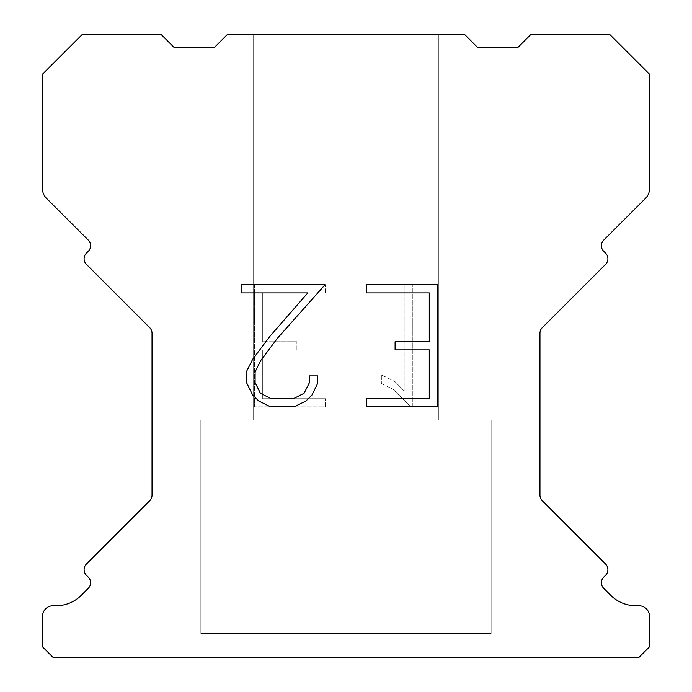 <?xml version="1.0" encoding="UTF-8"?>
<svg xmlns="http://www.w3.org/2000/svg" width="692" height="692" viewBox="0 0 692 692"><rect width="100%" height="100%" fill="white"/><g stroke="black" fill="none" stroke-linecap="round" stroke-linejoin="round"><path stroke-width="0.52" stroke-dasharray="3.46 2.59" d="M438.365 419.888L438.365 34.6L253.635 34.6L253.635 419.888L438.365 419.888L253.635 419.888L438.365 419.888L438.365 34.6L253.635 34.6L253.635 419.888L438.365 419.888L253.635 419.888L438.365 419.888L438.365 34.6L253.635 34.6L253.635 419.888L438.365 419.888L253.635 419.888L438.365 419.888L438.365 34.6L253.635 34.6L253.635 419.888L438.365 419.888L253.635 419.888L438.365 419.888L438.365 34.6L253.635 34.6L253.635 419.888L438.365 419.888L253.635 419.888L438.365 419.888L438.365 34.6L253.635 34.6L253.635 419.888L438.365 419.888L253.635 419.888L438.365 419.888L438.365 34.6L253.635 34.6L253.635 419.888L438.365 419.888L253.635 419.888L438.365 419.888L438.365 34.6L253.635 34.6L253.635 419.888L438.365 419.888L253.635 419.888L438.365 419.888L438.365 34.6L253.635 34.6L253.635 419.888L438.365 419.888L253.635 419.888L438.365 419.888L438.365 34.6L253.635 34.6L253.635 419.888L438.365 419.888L253.635 419.888L438.365 419.888L438.365 34.6L253.635 34.6L253.635 419.888L438.365 419.888L253.635 419.888L438.365 419.888L438.365 34.6L253.635 34.6L253.635 419.888L438.365 419.888L253.635 419.888L438.365 419.888L438.365 34.6L253.635 34.6L253.635 419.888L438.365 419.888L253.635 419.888L438.365 419.888L438.365 34.6L253.635 34.6L253.635 419.888L438.365 419.888L253.635 419.888L438.365 419.888L438.365 34.6L253.635 34.6L253.635 419.888L438.365 419.888L253.635 419.888L438.365 419.888L438.365 34.6L253.635 34.6L253.635 419.888L438.365 419.888L253.635 419.888L438.365 419.888L438.365 34.6L253.635 34.6L253.635 419.888L438.365 419.888L253.635 419.888L438.365 419.888L438.365 34.6L253.635 34.6L253.635 419.888L438.365 419.888L253.635 419.888L438.365 419.888L438.365 34.6L253.635 34.6L253.635 419.888L438.365 419.888L253.635 419.888L438.365 419.888L438.365 34.6L253.635 34.6L253.635 419.888L438.365 419.888L253.635 419.888L438.365 419.888L438.365 34.6L253.635 34.6L253.635 419.888L438.365 419.888L253.635 419.888L438.365 419.888L438.365 34.6L253.635 34.6L253.635 419.888L438.365 419.888L253.635 419.888L438.365 419.888L438.365 34.6L253.635 34.6L253.635 419.888L438.365 419.888L253.635 419.888L438.365 419.888L438.365 34.6L253.635 34.6L253.635 419.888L438.365 419.888L253.635 419.888L438.365 419.888L438.365 34.6L253.635 34.6L253.635 419.888L438.365 419.888L253.635 419.888L438.365 419.888L438.365 34.6L253.635 34.6L253.635 419.888L438.365 419.888L253.635 419.888L438.365 419.888L438.365 34.6L253.635 34.6L253.635 419.888L438.365 419.888L253.635 419.888L438.365 419.888L438.365 34.6L253.635 34.6L253.635 419.888L438.365 419.888L253.635 419.888L438.365 419.888L438.365 34.6L253.635 34.6L253.635 419.888L438.365 419.888L253.635 419.888L438.365 419.888L438.365 34.6L253.635 34.6L253.635 419.888L438.365 419.888L253.635 419.888L438.365 419.888L438.365 34.6L253.635 34.6L253.635 419.888L438.365 419.888L253.635 419.888L438.365 419.888L438.365 34.6L253.635 34.6L253.635 419.888L438.365 419.888L253.635 419.888L438.365 419.888L438.365 34.6L253.635 34.6L253.635 419.888L438.365 419.888L253.635 419.888L438.365 419.888L438.365 34.6L253.635 34.6L253.635 419.888L438.365 419.888L253.635 419.888L438.365 419.888L438.365 34.6L253.635 34.6L253.635 419.888L438.365 419.888L253.635 419.888L438.365 419.888L438.365 34.6L253.635 34.6L253.635 419.888L438.365 419.888L253.635 419.888L438.365 419.888L438.365 34.6L253.635 34.6L253.635 419.888L438.365 419.888L253.635 419.888L438.365 419.888L438.365 34.6L253.635 34.6L253.635 419.888L438.365 419.888L253.635 419.888L253.635 34.6L253.635 419.888L438.365 419.888L438.365 34.6L253.635 34.6L253.635 419.888L438.365 419.888L438.365 34.6L253.635 34.6L253.635 419.888L438.365 419.888L438.365 34.6L253.635 34.6L253.635 419.888L438.365 419.888L438.365 34.6L253.635 34.6L253.635 419.888L438.365 419.888L438.365 34.6L253.635 34.6L253.635 419.888L438.365 419.888L438.365 34.6L253.635 34.6L253.635 419.888L438.365 419.888L438.365 34.6L253.635 34.6L253.635 419.888L438.365 419.888L438.365 34.6L253.635 34.6L253.635 419.888L438.365 419.888L438.365 34.6L253.635 34.6L253.635 419.888L438.365 419.888L438.365 34.6L253.635 34.6L253.635 419.888L438.365 419.888L438.365 34.6L253.635 34.6L253.635 419.888L438.365 419.888L438.365 34.6L253.635 34.6L253.635 419.888L438.365 419.888L438.365 34.6L253.635 34.6L253.635 419.888L438.365 419.888L438.365 34.6L253.635 34.6L253.635 419.888L438.365 419.888L438.365 34.6L253.635 34.6L253.635 419.888L438.365 419.888L438.365 34.6L253.635 34.6L253.635 419.888L438.365 419.888L438.365 34.6L253.635 34.6L253.635 419.888L438.365 419.888L438.365 34.6L253.635 34.6L253.635 419.888L438.365 419.888L438.365 34.6L253.635 34.6L253.635 419.888L438.365 419.888L438.365 34.6L253.635 34.6L253.635 419.888L438.365 419.888L438.365 34.6L253.635 34.6L253.635 419.888L438.365 419.888L438.365 34.6L253.635 34.6L253.635 419.888L438.365 419.888L438.365 34.6L253.635 34.6L253.635 419.888L438.365 419.888L438.365 34.6L253.635 34.6L253.635 419.888L438.365 419.888L438.365 34.6L253.635 34.6L253.635 419.888L438.365 419.888L438.365 34.6L253.635 34.6L253.635 419.888L438.365 419.888L438.365 34.6L253.635 34.6L253.635 419.888L438.365 419.888L438.365 34.6L253.635 34.6L253.635 419.888L438.365 419.888L438.365 34.6L253.635 34.6L253.635 419.888L438.365 419.888L438.365 34.6L253.635 34.6L253.635 419.888L438.365 419.888L438.365 34.6L253.635 34.6L253.635 419.888L438.365 419.888L438.365 34.6L253.635 34.6L253.635 419.888L438.365 419.888L438.365 34.6L253.635 34.6L253.635 419.888L438.365 419.888L438.365 34.6L253.635 34.6L253.635 419.888L438.365 419.888L438.365 34.6L253.635 34.6L253.635 419.888L438.365 419.888L438.365 34.6L253.635 34.6L438.365 34.6L253.635 34.6L438.365 34.6L438.365 419.888L253.635 419.888M200.853 657.132L491.147 657.132M491.147 633.388L491.147 419.888L200.853 419.888L200.853 633.388L491.147 633.388L200.853 633.388L491.147 633.388L491.147 419.888L200.853 419.888L200.853 633.388L491.147 633.388L200.853 633.388L491.147 633.388L491.147 419.888L200.853 419.888L200.853 633.388L491.147 633.388L200.853 633.388L491.147 633.388L491.147 419.888L200.853 419.888L200.853 633.388L491.147 633.388L200.853 633.388L491.147 633.388L491.147 419.888L200.853 419.888L200.853 633.388L491.147 633.388L200.853 633.388L491.147 633.388L491.147 419.888L200.853 419.888L200.853 633.388L491.147 633.388L200.853 633.388L491.147 633.388L491.147 419.888L200.853 419.888L200.853 633.388L491.147 633.388L200.853 633.388L491.147 633.388L491.147 419.888L200.853 419.888L200.853 633.388L491.147 633.388L200.853 633.388L491.147 633.388L491.147 419.888L200.853 419.888L200.853 633.388L491.147 633.388L200.853 633.388L491.147 633.388L491.147 419.888L200.853 419.888L200.853 633.388L491.147 633.388L200.853 633.388L491.147 633.388L491.147 419.888L200.853 419.888L200.853 633.388L491.147 633.388L200.853 633.388L491.147 633.388L491.147 419.888L200.853 419.888L200.853 633.388L491.147 633.388L200.853 633.388L491.147 633.388L491.147 419.888L200.853 419.888L200.853 633.388L491.147 633.388L200.853 633.388L491.147 633.388L491.147 419.888L200.853 419.888L200.853 633.388L491.147 633.388L200.853 633.388L491.147 633.388L491.147 419.888L200.853 419.888L200.853 633.388L491.147 633.388L200.853 633.388L491.147 633.388L491.147 419.888L200.853 419.888L200.853 633.388L491.147 633.388L200.853 633.388L491.147 633.388L491.147 419.888L200.853 419.888L200.853 633.388L491.147 633.388L200.853 633.388L491.147 633.388L491.147 419.888L200.853 419.888L200.853 633.388L491.147 633.388L200.853 633.388L491.147 633.388L491.147 419.888L200.853 419.888L200.853 633.388L491.147 633.388L200.853 633.388L491.147 633.388L491.147 419.888L200.853 419.888L200.853 633.388L491.147 633.388L200.853 633.388L491.147 633.388L491.147 419.888L200.853 419.888L200.853 633.388L491.147 633.388L200.853 633.388L491.147 633.388L491.147 419.888L200.853 419.888L200.853 633.388L491.147 633.388L200.853 633.388L491.147 633.388L491.147 419.888L200.853 419.888L200.853 633.388L491.147 633.388L200.853 633.388L491.147 633.388L491.147 419.888L200.853 419.888L200.853 633.388L491.147 633.388L200.853 633.388L491.147 633.388L491.147 419.888L200.853 419.888L200.853 633.388L491.147 633.388L200.853 633.388L491.147 633.388L491.147 419.888L200.853 419.888L200.853 633.388L491.147 633.388L200.853 633.388L491.147 633.388L491.147 419.888L200.853 419.888L200.853 633.388L491.147 633.388L200.853 633.388L491.147 633.388L491.147 419.888L200.853 419.888L200.853 633.388L491.147 633.388L200.853 633.388L491.147 633.388L491.147 419.888L200.853 419.888L200.853 633.388L491.147 633.388L200.853 633.388L491.147 633.388L491.147 419.888L200.853 419.888L200.853 633.388L491.147 633.388L200.853 633.388L491.147 633.388L491.147 419.888L200.853 419.888L200.853 633.388L491.147 633.388L200.853 633.388L491.147 633.388L491.147 419.888L200.853 419.888L200.853 633.388L491.147 633.388L200.853 633.388L491.147 633.388L491.147 419.888L200.853 419.888L200.853 633.388L491.147 633.388L200.853 633.388L491.147 633.388L491.147 419.888L200.853 419.888L200.853 633.388L491.147 633.388L200.853 633.388L491.147 633.388L491.147 419.888L200.853 419.888L200.853 633.388L491.147 633.388L200.853 633.388L491.147 633.388L491.147 419.888L200.853 419.888L200.853 633.388L491.147 633.388L200.853 633.388L491.147 633.388L491.147 419.888L200.853 419.888L200.853 633.388L491.147 633.388L200.853 633.388L491.147 633.388L491.147 419.888L200.853 419.888L200.853 633.388L491.147 633.388L200.853 633.388L200.853 419.888L200.853 633.388L491.147 633.388L491.147 419.888L200.853 419.888L200.853 633.388L491.147 633.388L491.147 419.888L200.853 419.888L200.853 633.388L491.147 633.388L491.147 419.888L200.853 419.888L200.853 633.388L491.147 633.388L491.147 419.888L200.853 419.888L200.853 633.388L491.147 633.388L491.147 419.888L200.853 419.888L200.853 633.388L491.147 633.388L491.147 419.888L200.853 419.888L200.853 633.388L491.147 633.388L491.147 419.888L200.853 419.888L200.853 633.388L491.147 633.388L491.147 419.888L200.853 419.888L200.853 633.388L491.147 633.388L491.147 419.888L200.853 419.888L200.853 633.388L491.147 633.388L491.147 419.888L200.853 419.888L200.853 633.388L491.147 633.388L491.147 419.888L200.853 419.888L200.853 633.388L491.147 633.388L491.147 419.888L200.853 419.888L200.853 633.388L491.147 633.388L491.147 419.888L200.853 419.888L200.853 633.388L491.147 633.388L491.147 419.888L200.853 419.888L200.853 633.388L491.147 633.388L491.147 419.888L200.853 419.888L200.853 633.388L491.147 633.388L491.147 419.888L200.853 419.888L200.853 633.388L491.147 633.388L491.147 419.888L200.853 419.888L200.853 633.388L491.147 633.388L491.147 419.888L200.853 419.888L200.853 633.388L491.147 633.388L491.147 419.888L200.853 419.888L200.853 633.388L491.147 633.388L491.147 419.888L200.853 419.888L200.853 633.388L491.147 633.388L491.147 419.888L200.853 419.888L200.853 633.388L491.147 633.388L491.147 419.888L200.853 419.888L200.853 633.388L491.147 633.388L491.147 419.888L200.853 419.888L200.853 633.388L491.147 633.388L491.147 419.888L200.853 419.888L200.853 633.388L491.147 633.388L491.147 419.888L200.853 419.888L200.853 633.388L491.147 633.388L491.147 419.888L200.853 419.888L200.853 633.388L491.147 633.388L491.147 419.888L200.853 419.888L200.853 633.388L491.147 633.388L491.147 419.888L200.853 419.888L200.853 633.388L491.147 633.388L491.147 419.888L200.853 419.888L200.853 633.388L491.147 633.388L491.147 419.888L200.853 419.888L200.853 633.388L491.147 633.388L491.147 419.888L200.853 419.888L200.853 633.388L491.147 633.388L491.147 419.888L200.853 419.888L200.853 633.388L491.147 633.388L491.147 419.888L200.853 419.888L200.853 633.388L491.147 633.388L491.147 419.888L200.853 419.888L200.853 633.388L491.147 633.388L491.147 419.888L200.853 419.888L200.853 633.388L491.147 633.388L491.147 419.888L200.853 419.888L491.147 419.888L200.853 419.888L491.147 419.888L491.147 633.388L200.853 633.388M200.853 419.888L491.147 419.888M429.265 349.884L429.265 398.713L366.561 398.713L366.561 406.844L437.405 406.844L437.405 284.775L366.561 284.775L366.561 292.915L429.265 292.915L429.265 341.744L395.097 341.744L395.097 349.884L429.265 349.884M317.732 383.212L317.732 375.894L309.471 375.894L309.471 382.581L304.065 393.298L293.339 398.713L271.238 398.713L260.434 393.315L255.106 382.581L255.106 371.863L260.59 360.731L277.518 338.163L325.041 284.775L241.119 284.775L241.119 292.915L307.802 292.915L269.889 336.364L252.649 359.33L246.767 371.007L246.767 383.091L252.649 395.002L258.687 400.962L270.529 406.844L293.97 406.844L305.89 401.057L311.928 395.132L317.732 383.212M262.735 398.713L262.735 349.884L262.735 398.713L325.439 398.713L262.735 398.713M262.735 349.884L296.903 349.884L262.735 349.884M296.903 349.884L296.903 341.744L296.903 349.884M296.903 341.744L262.735 341.744L296.903 341.744M262.735 341.744L262.735 292.915L262.735 341.744M262.735 292.915L325.439 292.915L262.735 292.915M325.439 292.915L325.439 284.775L325.439 292.915M325.439 406.844L325.439 398.713L325.439 406.844L254.595 406.844L325.439 406.844M254.595 284.775L254.595 406.844L254.595 284.775L325.439 284.775L254.595 284.775M381.361 374.865L381.361 383.437L381.361 374.865L394.873 381.534L381.361 374.865M381.361 383.437L393.281 389.466L381.361 383.437M393.281 389.466L410.59 406.688L393.281 389.466M410.59 406.688L412.311 406.688L410.59 406.688M412.311 406.688L412.311 284.62L412.311 406.688M404.171 390.902L394.873 381.534L404.171 390.902L404.171 284.62L404.171 390.902M412.311 284.62L404.171 284.62L412.311 284.62M464.756 34.6L227.244 34.6L214.053 47.791L174.462 47.791L161.271 34.6L82.106 34.6L42.515 74.182L42.515 188.881A13.191 13.191 0 0 0 46.381 198.215L88.273 240.098A7.915 7.915 0 0 1 88.273 251.3L86.405 253.168A7.915 7.915 0 0 0 86.405 264.361L149.714 327.671A7.915 7.915 0 0 1 152.032 333.267L152.032 495.135A7.915 7.915 0 0 1 149.714 500.731L86.405 564.049A7.915 7.915 0 0 0 86.405 575.242L88.273 577.111A7.915 7.915 0 0 1 88.273 588.304L81.267 595.302A35.629 35.629 0 0 1 56.078 605.742L53.076 605.742A10.553 10.553 0 0 0 42.515 616.295L42.515 646.847L53.076 657.4L638.924 657.4L649.485 646.847L649.485 616.295A10.553 10.553 0 0 0 638.924 605.742L635.922 605.742A35.629 35.629 0 0 1 610.733 595.302L603.727 588.304A7.915 7.915 0 0 1 603.727 577.111L605.595 575.242A7.915 7.915 0 0 0 605.595 564.049L542.286 500.731A7.915 7.915 0 0 1 539.968 495.135L539.968 333.267A7.915 7.915 0 0 1 542.286 327.671L605.595 264.361A7.915 7.915 0 0 0 605.595 253.168L603.727 251.3A7.915 7.915 0 0 1 603.727 240.098L645.619 198.215A13.191 13.191 0 0 0 649.485 188.881L649.485 74.182L609.894 34.6L530.729 34.6L517.538 47.791L477.947 47.791L464.756 34.6M491.147 657.4L200.853 657.4M253.635 34.6L438.365 34.6"/><path stroke-width="1.04" d="M429.265 398.713L429.265 349.884L395.097 349.884L395.097 341.744L429.265 341.744L429.265 292.915L366.561 292.915L366.561 284.775L437.405 284.775L437.405 406.844L366.561 406.844L366.561 398.713L429.265 398.713M317.732 375.894L317.732 383.212L311.928 395.132L305.89 401.057L293.97 406.844L270.529 406.844L258.687 400.962L252.649 395.002L246.767 383.091L246.767 371.007L252.649 359.33L269.889 336.364L307.802 292.915L241.119 292.915L241.119 284.775L325.041 284.775L277.518 338.163L260.59 360.731L255.106 371.863L255.106 382.581L260.434 393.315L271.238 398.713L293.339 398.713L304.065 393.298L309.471 382.581L309.471 375.894L317.732 375.894M227.244 34.6L464.756 34.6L477.947 47.791L517.538 47.791L530.729 34.6L609.894 34.6L649.485 74.182L649.485 188.881A13.191 13.191 0 0 1 645.619 198.215L603.727 240.098A7.915 7.915 0 0 0 603.727 251.3L605.595 253.168A7.915 7.915 0 0 1 605.595 264.361L542.286 327.671A7.915 7.915 0 0 0 539.968 333.267L539.968 495.135A7.915 7.915 0 0 0 542.286 500.731L605.595 564.049A7.915 7.915 0 0 1 605.595 575.242L603.727 577.111A7.915 7.915 0 0 0 603.727 588.304L610.733 595.302A35.629 35.629 0 0 0 635.922 605.742L638.924 605.742A10.553 10.553 0 0 1 649.485 616.295L649.485 646.847L638.924 657.4L53.076 657.4L42.515 646.847L42.515 616.295A10.553 10.553 0 0 1 53.076 605.742L56.078 605.742A35.629 35.629 0 0 0 81.267 595.302L88.273 588.304A7.915 7.915 0 0 0 88.273 577.111L86.405 575.242A7.915 7.915 0 0 1 86.405 564.049L149.714 500.731A7.915 7.915 0 0 0 152.032 495.135L152.032 333.267A7.915 7.915 0 0 0 149.714 327.671L86.405 264.361A7.915 7.915 0 0 1 86.405 253.168L88.273 251.3A7.915 7.915 0 0 0 88.273 240.098L46.381 198.215A13.191 13.191 0 0 1 42.515 188.881L42.515 74.182L82.106 34.6L161.271 34.6L174.462 47.791L214.053 47.791L227.244 34.6"/></g></svg>
